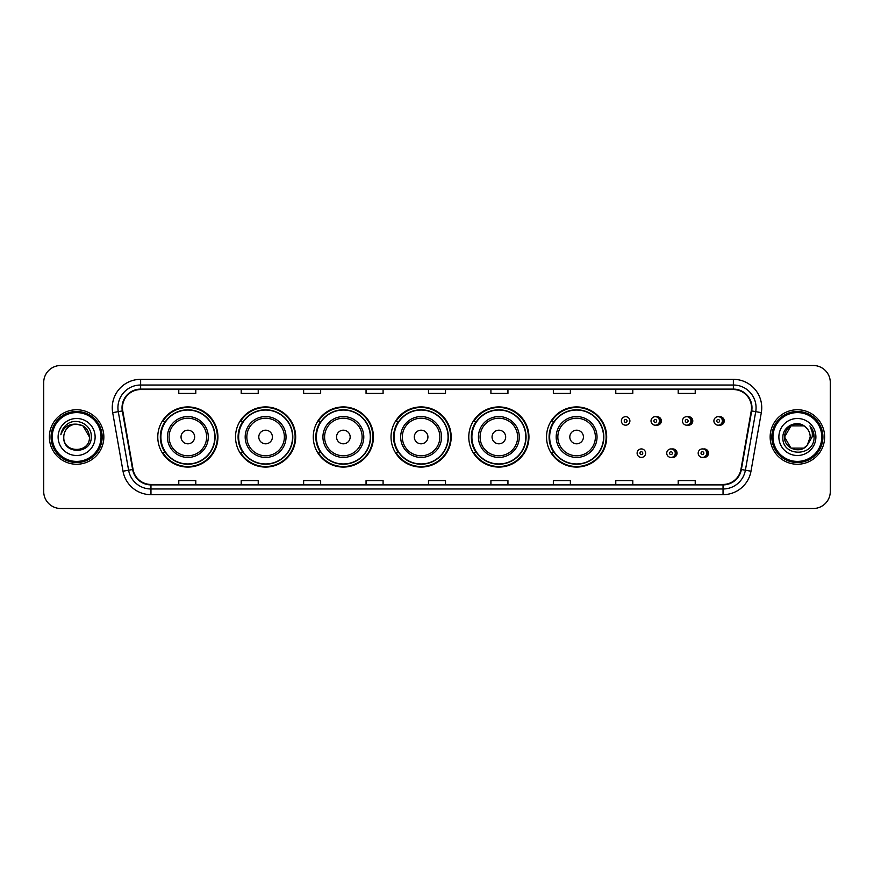 <?xml version="1.0" encoding="UTF-8"?>
<svg xmlns="http://www.w3.org/2000/svg" width="874" height="874" viewBox="0 0 874 874"><rect width="100%" height="100%" fill="white"/><g stroke="black" fill="none" stroke-linecap="round" stroke-linejoin="round"><path stroke-width="1.31" d="M546.534 437A30.077 30.077 0 0 0 576.611 467.077A30.077 30.077 0 0 0 606.687 437A30.077 30.077 0 0 0 576.611 406.923A30.077 30.077 0 0 0 546.534 437M468.781 437A30.077 30.077 0 0 0 498.857 467.077A30.077 30.077 0 0 0 528.945 437A30.077 30.077 0 0 0 498.857 406.923A30.077 30.077 0 0 0 468.781 437M391.028 437A30.077 30.077 0 0 0 421.104 467.077A30.077 30.077 0 0 0 451.192 437A30.077 30.077 0 0 0 421.104 406.923A30.077 30.077 0 0 0 391.028 437M313.274 437A30.077 30.077 0 0 0 343.362 467.077A30.077 30.077 0 0 0 373.438 437A30.077 30.077 0 0 0 343.362 406.923A30.077 30.077 0 0 0 313.274 437M235.521 437A30.077 30.077 0 0 0 265.609 467.077A30.077 30.077 0 0 0 295.685 437A30.077 30.077 0 0 0 265.609 406.923A30.077 30.077 0 0 0 235.521 437M157.779 437A30.077 30.077 0 0 0 187.855 467.077A30.077 30.077 0 0 0 217.932 437A30.077 30.077 0 0 0 187.855 406.923A30.077 30.077 0 0 0 157.779 437M671.898 457.331A4.261 4.261 0 0 0 677.066 453.18A4.261 4.261 0 0 0 671.898 449.017M703.341 457.331A4.261 4.261 0 0 0 708.508 453.18A4.261 4.261 0 0 0 703.341 449.017M656.177 425.103A4.261 4.261 0 0 0 661.345 420.94A4.261 4.261 0 0 0 656.177 416.778A4.261 4.261 0 0 1 655.271 425.19A4.261 4.261 0 0 1 651.021 420.94A4.261 4.261 0 0 1 655.271 416.679A4.261 4.261 0 0 1 656.177 425.103A4.261 4.261 0 0 0 655.271 416.679A4.261 4.261 0 0 0 651.021 420.94M687.62 425.103A4.261 4.261 0 0 0 692.787 420.94A4.261 4.261 0 0 0 687.62 416.778A4.261 4.261 0 0 1 686.713 425.19A4.261 4.261 0 0 1 682.463 420.94A4.261 4.261 0 0 1 686.713 416.679A4.261 4.261 0 0 1 687.62 425.103A4.261 4.261 0 0 0 686.713 416.679A4.261 4.261 0 0 0 682.463 420.94M719.062 425.103A4.261 4.261 0 0 0 724.229 420.94A4.261 4.261 0 0 0 719.062 416.778A4.261 4.261 0 0 1 718.155 425.19A4.261 4.261 0 0 1 713.894 420.94A4.261 4.261 0 0 1 718.155 416.679A4.261 4.261 0 0 1 719.062 425.103A4.261 4.261 0 0 0 718.155 416.679A4.261 4.261 0 0 0 713.894 420.94M164.989 452.328A27.52 27.52 0 0 1 164.989 421.672M242.743 452.328A27.52 27.52 0 0 1 242.743 421.672M320.496 452.328A27.52 27.52 0 0 1 320.496 421.672M398.238 452.328A27.52 27.52 0 0 1 398.238 421.672M475.991 452.328A27.52 27.52 0 0 1 475.991 421.672M553.745 452.328A27.52 27.52 0 0 1 553.745 421.672M43.7 382.517L43.7 491.483A17.021 17.021 0 0 0 60.721 508.504L813.279 508.504A17.021 17.021 0 0 0 830.3 491.483L830.3 382.517A17.021 17.021 0 0 0 813.279 365.496L60.721 365.496A17.021 17.021 0 0 0 43.7 382.517L43.7 491.483M49.37 437A27.247 27.247 0 0 0 76.617 464.247A27.247 27.247 0 0 0 103.853 437A27.247 27.247 0 0 0 76.617 409.753A27.247 27.247 0 0 0 49.37 437A27.247 27.247 0 0 0 76.617 464.247A27.247 27.247 0 0 0 103.853 437A27.247 27.247 0 0 0 76.617 409.753A27.247 27.247 0 0 0 49.37 437M770.147 437A27.247 27.247 0 0 0 797.383 464.247A27.247 27.247 0 0 0 824.63 437A27.247 27.247 0 0 0 797.383 409.753A27.247 27.247 0 0 0 770.147 437A27.247 27.247 0 0 0 797.383 464.247A27.247 27.247 0 0 0 824.63 437A27.247 27.247 0 0 0 797.383 409.753A27.247 27.247 0 0 0 770.147 437M122.469 407.71A18.157 18.157 0 0 1 140.638 389.553L733.362 389.553A18.157 18.157 0 0 1 751.247 410.867L740.923 469.436A18.157 18.157 0 0 1 723.038 484.447L150.962 484.447A18.157 18.157 0 0 1 133.077 469.436L122.753 410.867A18.157 18.157 0 0 1 122.469 407.71M122.021 407.71A18.616 18.616 0 0 0 122.305 410.944L132.63 469.513A18.616 18.616 0 0 0 150.962 484.895L723.038 484.895A18.616 18.616 0 0 0 741.37 469.513L751.695 410.944A18.616 18.616 0 0 0 733.362 389.105L140.638 389.105A18.616 18.616 0 0 0 122.021 407.71M112.691 412.648A28.372 28.372 0 0 1 140.638 379.338L733.362 379.338A28.372 28.372 0 0 1 761.309 412.648L750.985 471.217A28.372 28.372 0 0 1 723.038 494.662L150.962 494.662A28.372 28.372 0 0 1 123.016 471.217L112.691 412.648L118.274 411.654A22.702 22.702 0 0 1 140.638 385.019L733.362 385.019A22.702 22.702 0 0 1 755.726 411.654L745.391 470.223A22.702 22.702 0 0 1 723.038 488.981L150.962 488.981A22.702 22.702 0 0 1 128.609 470.223L118.274 411.654A22.702 22.702 0 0 1 117.935 407.71M813.279 365.496L60.721 365.496M60.721 508.504L813.279 508.504M830.3 491.483L830.3 382.517M741.37 469.513L745.391 470.223L755.726 411.654L761.309 412.648M428.489 389.553L428.489 393.398L445.511 393.398L445.511 389.553M366.053 389.553L366.053 393.398L383.085 393.398L383.085 389.553M303.628 389.553L303.628 393.398L320.66 393.398L320.66 389.553M241.202 389.553L241.202 393.398L258.223 393.398L258.223 389.553M178.777 389.553L178.777 393.398L195.798 393.398L195.798 389.553M490.915 389.553L490.915 393.398L507.947 393.398L507.947 389.553M553.34 389.553L553.34 393.398L570.372 393.398L570.372 389.553M615.777 389.553L615.777 393.398L632.798 393.398L632.798 389.553M678.202 389.553L678.202 393.398L695.223 393.398L695.223 389.553M445.511 484.447L445.511 480.602L428.489 480.602L428.489 484.447M383.085 484.447L383.085 480.602L366.053 480.602L366.053 484.447M320.66 484.447L320.66 480.602L303.628 480.602L303.628 484.447M258.223 484.447L258.223 480.602L241.202 480.602L241.202 484.447M195.798 484.447L195.798 480.602L178.777 480.602L178.777 484.447M507.947 484.447L507.947 480.602L490.915 480.602L490.915 484.447M570.372 484.447L570.372 480.602L553.34 480.602L553.34 484.447M632.798 484.447L632.798 480.602L615.777 480.602L615.777 484.447M695.223 484.447L695.223 480.602L678.202 480.602L678.202 484.447M101.023 437A24.406 24.406 0 0 0 76.617 412.594A24.406 24.406 0 0 0 52.211 437A24.406 24.406 0 0 0 76.617 461.406A24.406 24.406 0 0 0 101.023 437M102.16 437A25.543 25.543 0 0 0 76.617 411.457A25.543 25.543 0 0 0 51.074 437A25.543 25.543 0 0 0 76.617 462.543A25.543 25.543 0 0 0 102.16 437M76.617 424.174L83.03 425.889L89.443 437C88.689 429.21 84.407 424.928 76.617 424.174L83.03 425.889L89.443 437L83.03 425.889L76.617 424.174L83.03 425.889L89.443 437L83.03 425.889L76.617 424.174L83.03 425.889L89.443 437C90.23 453.551 63.004 453.551 63.791 437C62.589 454.928 91.825 454.513 91.246 437C92.24 424.731 76.3 416.778 66.861 424.436C63.529 427.113 61.53 430.543 60.874 434.749C63.518 427.222 68.762 423.704 76.617 424.174L83.03 425.889L89.443 437C90.23 453.551 63.004 453.551 63.791 437C63.004 453.551 90.23 453.551 89.443 437C90.23 453.551 63.004 453.551 63.791 437C63.004 453.551 90.23 453.551 89.443 437C90.23 453.551 63.004 453.551 63.791 437A12.826 12.826 0 0 1 76.617 424.174L83.03 425.889L89.443 437A12.826 12.826 0 0 0 89.443 436.53M58.11 437A18.507 18.507 0 0 0 76.617 455.507A18.507 18.507 0 0 0 95.124 437A18.507 18.507 0 0 0 76.617 418.493A18.507 18.507 0 0 0 58.11 437M194.662 437A6.806 6.806 0 0 0 187.855 430.194A6.806 6.806 0 0 0 181.038 437A6.806 6.806 0 0 0 187.855 443.806A6.806 6.806 0 0 0 194.662 437M208.285 437A20.43 20.43 0 0 0 187.855 416.57A20.43 20.43 0 0 0 167.426 437A20.43 20.43 0 0 0 187.855 457.43A20.43 20.43 0 0 0 208.285 437A20.43 20.43 0 0 1 187.855 457.43A20.43 20.43 0 0 1 167.426 437M214.807 437A26.963 26.963 0 0 0 187.855 410.037A26.963 26.963 0 0 0 160.892 437A26.963 26.963 0 0 0 187.855 463.963A26.963 26.963 0 0 0 214.807 437M217.364 437A29.508 29.508 0 0 1 162.63 452.328L165.372 452.328A27.214 27.214 0 0 0 215.07 437.066A27.214 27.214 0 0 0 165.372 421.672L162.63 421.672A29.508 29.508 0 0 1 217.364 437M272.415 437A6.806 6.806 0 0 0 265.609 430.194A6.806 6.806 0 0 0 258.791 437A6.806 6.806 0 0 0 265.609 443.806A6.806 6.806 0 0 0 272.415 437M286.038 437A20.43 20.43 0 0 0 265.609 416.57A20.43 20.43 0 0 0 245.179 437A20.43 20.43 0 0 0 265.609 457.43A20.43 20.43 0 0 0 286.038 437A20.43 20.43 0 0 1 265.609 457.43A20.43 20.43 0 0 1 245.179 437M292.561 437A26.963 26.963 0 0 0 265.609 410.037A26.963 26.963 0 0 0 238.646 437A26.963 26.963 0 0 0 265.609 463.963A26.963 26.963 0 0 0 292.561 437M295.117 437A29.508 29.508 0 0 1 240.383 452.328L243.114 452.328A27.214 27.214 0 0 0 292.812 437.066A27.214 27.214 0 0 0 243.114 421.672L240.383 421.672A29.508 29.508 0 0 1 295.117 437M350.168 437A6.806 6.806 0 0 0 343.362 430.194A6.806 6.806 0 0 0 336.545 437A6.806 6.806 0 0 0 343.362 443.806A6.806 6.806 0 0 0 350.168 437M363.792 437A20.43 20.43 0 0 0 343.362 416.57A20.43 20.43 0 0 0 322.921 437A20.43 20.43 0 0 0 343.362 457.43A20.43 20.43 0 0 0 363.792 437A20.43 20.43 0 0 1 343.362 457.43A20.43 20.43 0 0 1 322.921 437M370.314 437A26.963 26.963 0 0 0 343.362 410.037A26.963 26.963 0 0 0 316.399 437A26.963 26.963 0 0 0 343.362 463.963A26.963 26.963 0 0 0 370.314 437M372.87 437A29.508 29.508 0 0 1 318.136 452.328L320.867 452.328A27.214 27.214 0 0 0 370.565 437.066A27.214 27.214 0 0 0 320.867 421.672L318.136 421.672A29.508 29.508 0 0 1 372.87 437M427.921 437A6.806 6.806 0 0 0 421.104 430.194A6.806 6.806 0 0 0 414.298 437A6.806 6.806 0 0 0 421.104 443.806A6.806 6.806 0 0 0 427.921 437M441.545 437A20.43 20.43 0 0 0 421.104 416.57A20.43 20.43 0 0 0 400.674 437A20.43 20.43 0 0 0 421.104 457.43A20.43 20.43 0 0 0 441.545 437A20.43 20.43 0 0 1 421.104 457.43A20.43 20.43 0 0 1 400.674 437M448.067 437A26.963 26.963 0 0 0 421.104 410.037A26.963 26.963 0 0 0 394.152 437A26.963 26.963 0 0 0 421.104 463.963A26.963 26.963 0 0 0 448.067 437M450.623 437A29.508 29.508 0 0 1 395.889 452.328L398.62 452.328A27.214 27.214 0 0 0 448.318 437.066A27.214 27.214 0 0 0 398.62 421.672L395.889 421.672A29.508 29.508 0 0 1 450.623 437M505.675 437A6.806 6.806 0 0 0 498.857 430.194A6.806 6.806 0 0 0 492.051 437A6.806 6.806 0 0 0 498.857 443.806A6.806 6.806 0 0 0 505.675 437M519.287 437A20.43 20.43 0 0 0 498.857 416.57A20.43 20.43 0 0 0 478.428 437A20.43 20.43 0 0 0 498.857 457.43A20.43 20.43 0 0 0 519.287 437A20.43 20.43 0 0 1 498.857 457.43A20.43 20.43 0 0 1 478.428 437M525.82 437A26.963 26.963 0 0 0 498.857 410.037A26.963 26.963 0 0 0 471.905 437A26.963 26.963 0 0 0 498.857 463.963A26.963 26.963 0 0 0 525.82 437M528.377 437A29.508 29.508 0 0 1 473.642 452.328L476.374 452.328A27.214 27.214 0 0 0 526.072 437.066A27.214 27.214 0 0 0 476.374 421.672L473.642 421.672A29.508 29.508 0 0 1 528.377 437M583.428 437A6.806 6.806 0 0 0 576.611 430.194A6.806 6.806 0 0 0 569.804 437A6.806 6.806 0 0 0 576.611 443.806A6.806 6.806 0 0 0 583.428 437M597.04 437A20.43 20.43 0 0 0 576.611 416.57A20.43 20.43 0 0 0 556.181 437A20.43 20.43 0 0 0 576.611 457.43A20.43 20.43 0 0 0 597.04 437A20.43 20.43 0 0 1 576.611 457.43A20.43 20.43 0 0 1 556.181 437M603.573 437A26.963 26.963 0 0 0 576.611 410.037A26.963 26.963 0 0 0 549.659 437A26.963 26.963 0 0 0 576.611 463.963A26.963 26.963 0 0 0 603.573 437M606.13 437A29.508 29.508 0 0 1 551.396 452.328L554.127 452.328A27.214 27.214 0 0 0 603.825 437.066A27.214 27.214 0 0 0 554.127 421.672L551.396 421.672A29.508 29.508 0 0 1 606.13 437M803.796 448.111A12.826 12.826 0 0 0 807.259 445.183L803.796 448.111L790.97 448.111L784.557 437L790.97 425.889L803.796 425.889L805.784 427.31C797.918 419.05 782.754 425.857 782.896 437C781.454 456.807 813.563 457.321 814.087 437.961L814.109 437C814.065 432.794 812.667 429.101 809.914 425.911C812.012 429.353 812.744 433.045 812.121 437L807.259 445.183L803.796 448.111L790.97 448.111L784.557 437L790.97 448.111L803.796 448.111L807.259 445.183L803.796 448.111L790.97 448.111L784.557 437C783.891 448.406 800.06 454.382 806.997 445.489L804.386 447.75M821.789 437A24.406 24.406 0 0 0 797.383 412.594A24.406 24.406 0 0 0 772.977 437A24.406 24.406 0 0 0 797.383 461.406A24.406 24.406 0 0 0 821.789 437M822.926 437A25.543 25.543 0 0 0 797.383 411.457A25.543 25.543 0 0 0 771.84 437A25.543 25.543 0 0 0 797.383 462.543A25.543 25.543 0 0 0 822.926 437M807.259 445.183L810.209 437C810.143 433.133 808.669 429.899 805.784 427.31M778.876 437A18.507 18.507 0 0 0 797.383 455.507A18.507 18.507 0 0 0 815.89 437A18.507 18.507 0 0 0 797.383 418.493A18.507 18.507 0 0 0 778.876 437M803.796 425.889A12.826 12.826 0 0 0 784.557 437M810.034 426.053L814.109 437.481M809.914 425.911L813.257 431.712M629.903 420.94A4.261 4.261 0 0 1 625.653 425.19A4.261 4.261 0 0 1 621.392 420.94A4.261 4.261 0 0 1 625.653 416.679A4.261 4.261 0 0 1 629.903 420.94A4.261 4.261 0 0 0 625.653 416.679A4.261 4.261 0 0 0 621.392 420.94M637.113 453.18A4.261 4.261 0 0 1 641.363 448.919A4.261 4.261 0 0 1 645.624 453.18A4.261 4.261 0 0 1 641.363 457.43A4.261 4.261 0 0 1 637.113 453.18A4.261 4.261 0 0 0 641.363 457.43A4.261 4.261 0 0 0 645.624 453.18M666.742 453.18A4.261 4.261 0 0 1 670.992 448.919A4.261 4.261 0 0 1 675.252 453.18A4.261 4.261 0 0 1 670.992 457.43A4.261 4.261 0 0 1 666.742 453.18A4.261 4.261 0 0 0 670.992 457.43A4.261 4.261 0 0 0 675.252 453.18M698.173 453.18A4.261 4.261 0 0 1 702.434 448.919A4.261 4.261 0 0 1 706.695 453.18A4.261 4.261 0 0 1 702.434 457.43A4.261 4.261 0 0 1 698.173 453.18A4.261 4.261 0 0 0 702.434 457.43A4.261 4.261 0 0 0 706.695 453.18M733.362 379.338L733.362 389.105M118.274 411.654L122.305 410.944M150.962 494.662L150.962 484.895M723.038 484.895L723.038 494.662M123.016 471.217L132.63 469.513M751.695 410.944L755.726 411.654M140.638 379.338L140.638 389.105M745.391 470.223L750.985 471.217M206.625 437A18.769 18.769 0 0 0 187.855 418.231A18.769 18.769 0 0 0 169.086 437A18.769 18.769 0 0 0 187.855 455.769A18.769 18.769 0 0 0 206.625 437M284.378 437A18.769 18.769 0 0 0 265.609 418.231A18.769 18.769 0 0 0 246.839 437A18.769 18.769 0 0 0 265.609 455.769A18.769 18.769 0 0 0 284.378 437M362.131 437A18.769 18.769 0 0 0 343.362 418.231A18.769 18.769 0 0 0 324.593 437A18.769 18.769 0 0 0 343.362 455.769A18.769 18.769 0 0 0 362.131 437M439.873 437A18.769 18.769 0 0 0 421.104 418.231A18.769 18.769 0 0 0 402.335 437A18.769 18.769 0 0 0 421.104 455.769A18.769 18.769 0 0 0 439.873 437M517.627 437A18.769 18.769 0 0 0 498.857 418.231A18.769 18.769 0 0 0 480.088 437A18.769 18.769 0 0 0 498.857 455.769A18.769 18.769 0 0 0 517.627 437M595.38 437A18.769 18.769 0 0 0 576.611 418.231A18.769 18.769 0 0 0 557.841 437A18.769 18.769 0 0 0 576.611 455.769A18.769 18.769 0 0 0 595.38 437M624.233 420.94A1.42 1.42 0 0 0 625.653 422.361A1.42 1.42 0 0 0 627.062 420.94A1.42 1.42 0 0 0 625.653 419.52A1.42 1.42 0 0 0 624.233 420.94M659.193 417.237A5.397 5.397 0 0 1 659.193 424.633M653.85 420.94A1.42 1.42 0 0 0 655.271 422.361A1.42 1.42 0 0 0 656.691 420.94A1.42 1.42 0 0 0 655.271 419.52A1.42 1.42 0 0 0 653.85 420.94M690.635 417.237A5.397 5.397 0 0 1 690.635 424.633M685.292 420.94A1.42 1.42 0 0 0 686.713 422.361A1.42 1.42 0 0 0 688.133 420.94A1.42 1.42 0 0 0 686.713 419.52A1.42 1.42 0 0 0 685.292 420.94M722.077 417.237A5.397 5.397 0 0 1 722.077 424.633M716.735 420.94A1.42 1.42 0 0 0 718.155 422.361A1.42 1.42 0 0 0 719.575 420.94A1.42 1.42 0 0 0 718.155 419.52A1.42 1.42 0 0 0 716.735 420.94M642.783 453.18A1.42 1.42 0 0 0 641.363 451.76A1.42 1.42 0 0 0 639.954 453.18A1.42 1.42 0 0 0 641.363 454.589A1.42 1.42 0 0 0 642.783 453.18M674.914 449.476A5.397 5.397 0 0 1 674.914 456.873M672.412 453.18A1.42 1.42 0 0 0 670.992 451.76A1.42 1.42 0 0 0 669.571 453.18A1.42 1.42 0 0 0 670.992 454.589A1.42 1.42 0 0 0 672.412 453.18M706.356 449.476A5.397 5.397 0 0 1 706.356 456.873M703.854 453.18A1.42 1.42 0 0 0 702.434 451.76A1.42 1.42 0 0 0 701.014 453.18A1.42 1.42 0 0 0 702.434 454.589A1.42 1.42 0 0 0 703.854 453.18"/></g></svg>
